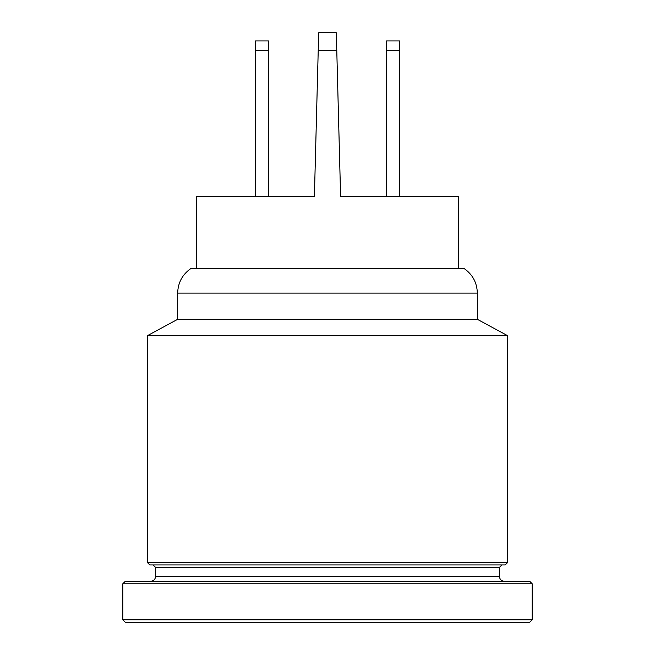 <?xml version="1.0" encoding="UTF-8"?>
<svg xmlns="http://www.w3.org/2000/svg" width="655" height="655" viewBox="0 0 655 655"><rect width="100%" height="100%" fill="white"/><g stroke="black" fill="none" stroke-linecap="round" stroke-linejoin="round"><path stroke-width="0.98" d="M477.331 293.113L477.331 319.312L177.669 319.312L177.669 293.113L477.331 293.113C477.045 282.723 472.648 274.535 464.149 268.55L190.851 268.55L458.5 268.55L458.5 196.5L340.6 196.5L336.776 50.451L318.224 50.451L318.69 32.75L336.31 32.75L336.776 50.451M327.5 581.312L504.35 581.312C501.337 580.993 499.7 579.356 499.438 576.4L155.562 576.4L155.562 567.394L499.438 567.394L499.438 576.4M529.731 581.312L125.269 581.312L122.812 583.769L532.188 583.769L529.731 581.312M147.375 562.481L149.831 564.938L505.169 564.938L507.625 562.481L147.375 562.481L147.375 335.688L177.669 319.312M477.331 319.312L507.625 335.688L147.375 335.688M122.812 619.794L125.269 622.25L529.731 622.25L532.188 619.794L122.812 619.794L122.812 583.769M268.55 50.762L268.55 40.938L255.45 40.938L255.45 50.762L268.55 50.762L268.55 196.5M386.45 40.938L386.45 50.762L399.55 50.762L399.55 40.938L386.45 40.938M386.45 196.5L386.45 50.762M399.55 196.5L399.55 50.762M255.45 196.5L255.45 50.762M196.5 268.55L196.5 196.5L314.4 196.5L318.224 50.451M155.562 576.4C155.3 579.356 153.663 580.993 150.65 581.312M155.562 567.394L153.106 564.938M499.438 567.394L501.894 564.938M507.625 335.688L507.625 562.481M532.188 583.769L532.188 619.794M177.669 293.113C177.955 282.723 182.352 274.535 190.851 268.55"/></g></svg>
